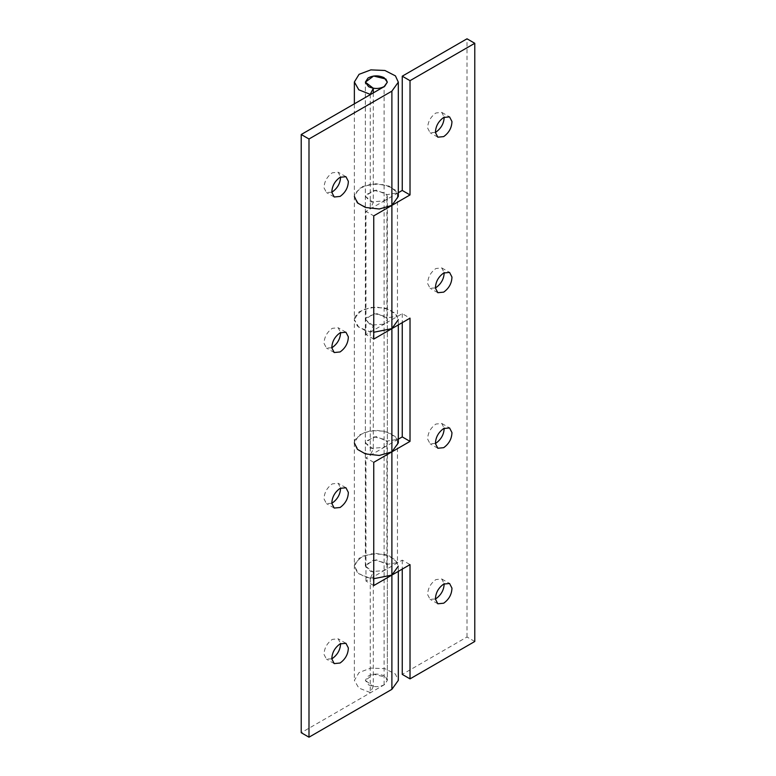<?xml version="1.0" encoding="UTF-8"?>
<svg xmlns="http://www.w3.org/2000/svg" width="776" height="776" viewBox="0 0 776 776"><rect width="100%" height="100%" fill="white"/><g stroke="black" fill="none" stroke-linecap="round" stroke-linejoin="round"><path stroke-width="0.58" stroke-dasharray="3.88 2.91" d="M435.414 132.395L430.059 132.696L427.654 128.069C427.828 121.861 430.583 116.837 435.918 112.976L441.777 112.394L444.192 117.195M435.414 287.925L430.059 288.235L427.654 283.599C427.828 277.401 430.583 272.366 435.918 268.506L441.777 267.933L444.192 272.725M435.414 443.455L430.059 443.765L427.654 439.138C427.828 432.93 430.583 427.896 435.918 424.045L441.777 423.463L444.192 428.255M435.414 598.994L430.059 599.295L427.654 594.668C427.828 588.46 430.583 583.436 435.918 579.575L441.777 578.993L444.192 583.785M398.321 324.911L398.321 319.654L395.43 313.358L384.896 307.965L370.86 307.364L359.065 311.806L354.36 319.654L355.059 316.492L362.761 309.682L376.03 306.966L389.426 309.459L397.457 316.133L386.904 317.898L376.185 313.31L365.7 318.073L365.35 319.654L370.899 325.163L384.11 324.145L402.249 313.669L410.019 318.16M402.249 313.669L402.249 322.651M373.751 339.093L365.981 334.611L384.11 324.145L387.331 319.654L385.885 316.511L373.605 313.514L365.35 319.566L373.295 325.755L373.295 448.984L370.249 455.075L358.784 450.516L354.36 442.883L355.059 439.72L362.761 432.911L376.03 430.195L389.125 432.562L397.264 438.993M398.321 439.167L384.11 447.374L370.899 448.392L365.35 442.883L365.7 441.301L376.185 436.539L386.904 441.127L397.457 439.371L397.457 562.6L386.904 564.356L376.185 559.768L365.7 564.53L365.35 566.111L370.899 571.621L384.11 570.602L402.249 560.136L410.019 564.618M398.321 442.883L395.43 436.597L384.896 431.194L370.86 430.593L359.065 435.045L354.36 442.883L354.36 319.654L357.435 326.124L365.447 330.673L373.751 332.254M402.249 560.136L402.249 569.109M397.457 562.6L389.426 555.917L376.03 553.424L362.761 556.14L355.059 562.949L354.36 566.111L357.435 572.591L365.447 577.131L373.751 578.712M373.295 92.897L373.295 202.526L370.249 208.618L358.784 204.059L354.36 196.425L355.059 193.263L362.761 186.453L376.03 183.737L389.125 186.104L397.264 192.535M398.321 192.71L384.11 200.916L370.899 201.935L365.35 196.425L365.7 194.844L376.185 190.081L386.904 194.669L397.457 192.904L397.457 316.133M474.776 641.49L467.006 636.999L402.249 674.392M467.006 636.999L467.006 38.8M386.904 564.356L386.904 441.127M386.904 317.898L386.904 194.669M331.808 347.745L326.444 348.055L324.048 343.419C324.222 337.22 326.977 332.186 332.312 328.326L338.171 327.744L340.586 332.545M331.808 192.215L326.444 192.516L324.048 187.889C324.222 181.681 326.977 176.656 332.312 172.796L338.171 172.214L340.586 177.006M331.808 503.275L326.444 503.585L324.048 498.958C324.222 492.75 326.977 487.716 332.312 483.865L338.171 483.283L340.586 488.075M331.808 658.805L326.444 659.115L324.048 654.488C324.222 648.28 326.977 643.255 332.312 639.395L338.171 638.813L340.586 643.605M373.295 448.984L365.35 442.795L373.605 436.743L385.885 439.74L387.331 442.883L384.11 447.374L365.981 457.84L373.751 462.331M387.331 566.111L385.885 562.969L373.605 559.971L365.35 566.024L373.295 572.213L373.295 686.469L365.35 680.368L373.605 674.228L385.885 677.225L387.331 680.368L387.331 566.111L384.11 570.602L365.981 581.069L373.751 585.56M365.981 581.069L365.981 457.84M398.321 571.369L398.321 566.111L395.43 559.826L384.896 554.423L370.86 553.831L359.065 558.274L354.36 566.111L358.784 573.745L370.249 578.304L373.295 572.213M398.321 196.425L395.43 190.13L384.896 184.736L370.86 184.135L359.065 188.578L354.37 196.241L354.36 319.654L358.784 327.288L370.249 331.847L373.295 325.755M365.981 334.611L365.981 211.382L373.751 215.864M373.295 202.526L365.35 196.338L373.605 190.285L385.885 193.282L387.331 196.425L384.11 200.916L365.981 211.382M373.295 686.469L370.249 692.561L358.784 688.002L354.36 680.368L359.065 672.53L370.86 668.087L384.896 668.679L395.43 674.082L398.321 680.368M387.331 196.425L387.331 680.368L384.702 684.49C379.58 687.264 374.207 687.381 368.571 684.859L365.35 680.368L367.989 676.255C373.101 673.481 378.484 673.364 384.11 675.886L387.331 680.368L384.11 684.859L301.224 732.709M370.249 331.847L370.249 455.075M370.249 94.362L370.249 208.618M370.249 578.304L370.249 692.561M384.11 684.859L384.11 86.66M441.777 112.394L449.556 116.885M437.829 137.187L430.059 132.696M441.777 267.933L449.556 272.415M437.829 292.717L430.059 288.235M441.777 423.463L449.556 427.945M437.829 448.256L430.059 443.765M441.777 578.993L449.556 583.484M437.829 603.786L430.059 599.295M365.35 566.111L365.35 82.169L365.35 566.111M354.36 442.883L354.36 680.368M345.941 332.235L338.171 327.744M334.223 352.537L326.444 348.055M345.941 176.705L338.171 172.214M334.223 197.007L326.444 192.516M345.941 487.764L338.171 483.283M334.223 508.067L326.444 503.585M345.941 643.304L338.171 638.813M334.223 663.606L326.444 659.115M387.331 319.654L387.331 442.883M354.36 196.425L354.36 103.829"/><path stroke-width="1.16" d="M435.423 132.56C435.598 126.352 438.353 121.318 443.688 117.467L449.556 116.885L451.952 121.512C451.777 127.72 449.023 132.744 443.688 136.605L437.829 137.187L435.423 132.56M444.182 117.031C444.008 123.229 441.253 128.263 435.918 132.124L435.414 132.395M435.423 288.09C435.598 281.882 438.353 276.857 443.688 272.997L449.556 272.415L451.952 277.042C451.777 283.25 449.023 288.284 443.688 292.135L437.829 292.717L435.423 288.09M444.182 272.56C444.008 278.759 441.253 283.793 435.918 287.654L435.414 287.925M435.423 443.62C435.598 437.421 438.353 432.387 443.688 428.527L449.556 427.945L451.952 432.581C451.777 438.779 449.023 443.814 443.688 447.674L437.829 448.256L435.423 443.62M444.182 428.09C444.008 434.298 441.253 439.323 435.918 443.183L435.414 443.455M435.423 599.15C435.598 592.951 438.353 587.917 443.688 584.066L449.556 583.484L451.952 588.111C451.777 594.319 449.023 599.344 443.688 603.204L437.829 603.786L435.423 599.15M444.182 583.62C444.008 589.828 441.253 594.862 435.918 598.713L435.414 598.994M402.249 322.651L402.249 436.907L410.019 441.389L410.019 318.16L391.89 328.626L398.321 319.654M373.751 578.712L391.89 575.084L373.751 585.56L373.751 462.331L410.019 441.389M398.321 324.911L398.321 442.883L391.89 451.855L379.26 455.464L365.447 453.902L357.435 449.352L354.36 442.883M402.249 436.907L398.321 439.167M373.751 332.254L391.89 328.626L391.89 205.398L410.019 194.931L410.019 80.675L474.776 43.291L467.006 38.8L402.249 76.184L410.019 80.675M398.321 566.111L391.89 575.084L410.019 564.618L410.019 678.874L474.776 641.49L474.776 43.291M402.249 569.109L402.249 674.392L410.019 678.874M402.249 76.184L402.249 190.44L410.019 194.931M398.321 82.169L391.89 91.141L308.993 139.001L301.224 134.51L384.11 86.66L387.331 82.169L384.11 77.687C378.484 75.156 373.101 75.282 367.989 78.046L365.35 82.169L373.605 76.029L385.885 79.026L387.331 82.169L384.702 86.291C379.58 89.056 374.207 89.182 368.571 86.66L365.35 82.169L373.295 88.26L370.249 94.362L358.784 89.803L354.37 81.984L359.065 74.321L370.86 69.879L384.896 70.48L395.43 75.873L398.321 82.169L398.321 196.425L391.89 205.398L379.26 209.006L365.447 207.444L357.435 202.895L354.36 196.425M402.249 190.44L398.321 192.71M331.818 347.91C331.992 341.702 334.747 336.677 340.082 332.817L345.941 332.235L348.346 336.862C348.172 343.07 345.417 348.104 340.082 351.955L334.223 352.537L331.818 347.91M340.577 332.38C340.402 338.579 337.647 343.613 332.312 347.473L331.808 347.745M331.818 192.38C331.992 186.172 334.747 181.138 340.082 177.287L345.941 176.705L348.346 181.332C348.172 187.54 345.417 192.564 340.082 196.425L334.223 197.007L331.818 192.38M340.577 176.85C340.402 183.049 337.647 188.083 332.312 191.934L331.808 192.215M331.818 503.44C331.992 497.241 334.747 492.207 340.082 488.346L345.941 487.764L348.346 492.401C348.172 498.599 345.417 503.634 340.082 507.494L334.223 508.067L331.818 503.44M340.577 487.91C340.402 494.118 337.647 499.143 332.312 503.003L331.808 503.275M331.818 658.97C331.992 652.771 334.747 647.737 340.082 643.876L345.941 643.304L348.346 647.931C348.172 654.139 345.417 659.163 340.082 663.024L334.223 663.606L331.818 658.97M340.577 643.44C340.402 649.648 337.647 654.682 332.312 658.533L331.808 658.805M391.89 91.141L391.89 205.398L373.751 215.864L373.751 339.093L391.89 328.626L391.89 689.34L308.993 737.2L301.224 732.709L301.224 134.51M398.321 571.369L398.321 680.368L391.89 689.34M308.993 139.001L308.993 737.2M373.295 88.26L373.295 92.897M354.36 103.829L354.36 82.169"/></g></svg>
